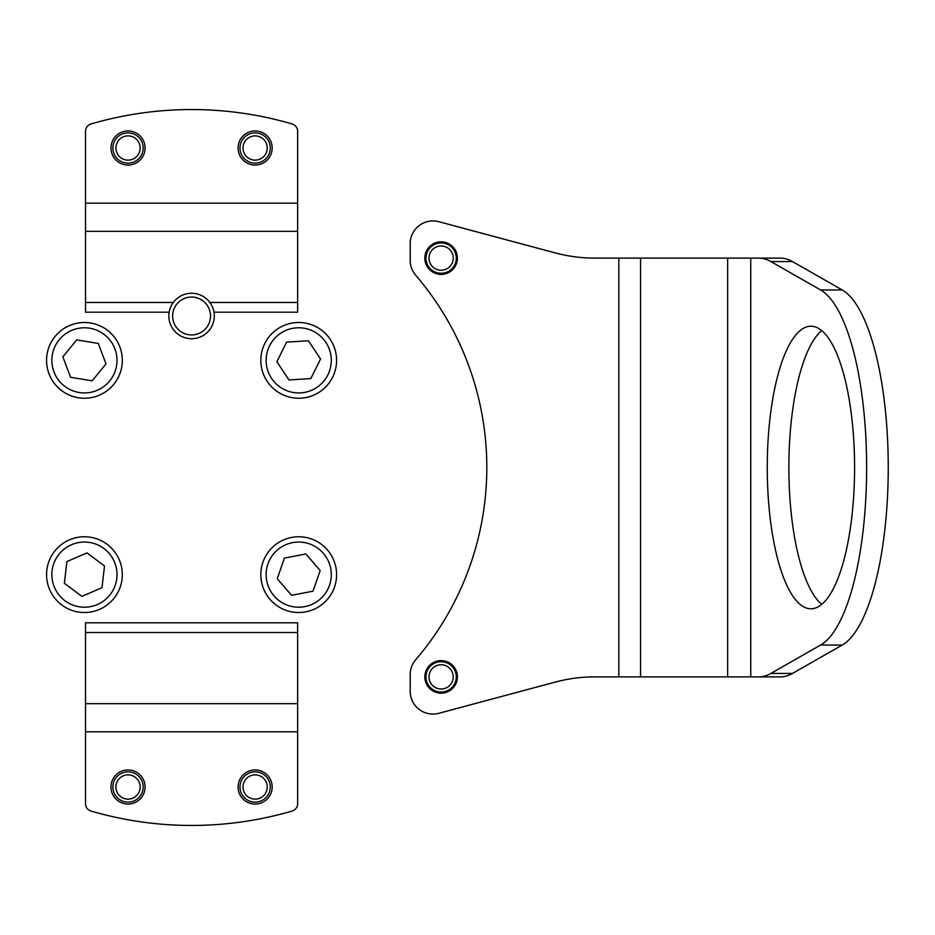 <?xml version="1.0" encoding="UTF-8"?>
<svg xmlns="http://www.w3.org/2000/svg" width="935" height="935" viewBox="0 0 935 935"><rect width="100%" height="100%" fill="white"/><g stroke="black" fill="none" stroke-linecap="round" stroke-linejoin="round"><path stroke-width="1.4" d="M335.91 567.498A37.879 37.879 0 0 1 305.85 611.841A37.879 37.879 0 0 1 261.508 581.769A37.879 37.879 0 0 1 291.58 537.438A37.879 37.879 0 0 1 335.91 567.498M284.404 558.101L277.239 578.753L291.545 595.291L313.015 591.177L320.191 570.514L305.885 553.976L284.404 558.101M119.224 559.644A37.879 37.879 0 0 1 99.437 609.421A37.879 37.879 0 0 1 49.66 589.623A37.879 37.879 0 0 1 69.447 539.846A37.879 37.879 0 0 1 119.224 559.644M66.911 561.573L64.363 583.288L81.894 596.355L101.973 587.706L104.521 565.979L86.99 552.912L66.911 561.573M108.437 331.06A37.879 37.879 0 0 1 113.743 384.367A37.879 37.879 0 0 1 60.448 389.673A37.879 37.879 0 0 1 55.142 336.366A37.879 37.879 0 0 1 108.437 331.06A37.879 37.879 0 0 0 55.142 336.366A37.879 37.879 0 0 0 60.448 389.673M62.855 356.819L70.581 377.284L92.168 380.825L106.017 363.902L98.292 343.449L76.717 339.908L62.855 356.819M315.516 326.42A37.879 37.879 0 0 1 332.661 377.167A37.879 37.879 0 0 1 281.914 394.313A37.879 37.879 0 0 1 264.769 343.566A37.879 37.879 0 0 1 315.516 326.42A37.879 37.879 0 0 0 264.769 343.566A37.879 37.879 0 0 0 281.914 394.313M276.889 361.763L289.008 379.961L310.841 378.57L320.541 358.97L308.41 340.761L286.589 342.163L276.889 361.763M191.581 334.929A18.934 18.934 0 0 0 210.515 315.983A18.934 18.934 0 0 0 191.581 297.049A18.934 18.934 0 0 0 172.636 315.983A18.934 18.934 0 0 0 191.581 334.929M191.581 293.263A22.732 22.732 0 0 1 214.302 315.983A22.732 22.732 0 0 1 191.581 338.715A22.732 22.732 0 0 1 168.849 315.983A22.732 22.732 0 0 1 191.581 293.263M272.178 148.011A17.04 17.04 0 0 1 255.126 165.051A17.04 17.04 0 0 1 238.086 148.011A17.04 17.04 0 0 1 255.126 130.958A17.04 17.04 0 0 1 272.178 148.011M110.984 148.011A17.04 17.04 0 0 0 128.025 165.051A17.04 17.04 0 0 0 145.077 148.011A17.04 17.04 0 0 0 128.025 130.958A17.04 17.04 0 0 0 110.984 148.011M297.634 231.331L85.517 231.331L85.517 131.251A7.574 7.574 0 0 1 90.964 123.981A357.953 357.953 0 0 1 292.188 123.981A7.574 7.574 0 0 1 297.634 131.251L297.634 312.197L213.986 312.197M85.517 231.331L85.517 312.197L169.165 312.197M255.126 160.13A12.12 12.12 0 0 0 267.246 148.011A12.12 12.12 0 0 0 255.126 135.891A12.12 12.12 0 0 0 243.006 148.011A12.12 12.12 0 0 0 255.126 160.13M255.126 132.852A15.147 15.147 0 0 1 270.285 148.011A15.147 15.147 0 0 1 255.126 163.157A15.147 15.147 0 0 1 239.979 148.011A15.147 15.147 0 0 1 255.126 132.852M129.953 159.978A12.12 12.12 0 0 0 139.993 146.082A12.12 12.12 0 0 0 126.108 136.042A12.12 12.12 0 0 0 116.057 149.927A12.12 12.12 0 0 0 129.953 159.978M125.629 133.05A15.147 15.147 0 0 1 142.985 145.603A15.147 15.147 0 0 1 130.432 162.97A15.147 15.147 0 0 1 113.065 150.406A15.147 15.147 0 0 1 125.629 133.05M424.829 676.893A16.292 16.292 0 0 0 441.121 693.174A16.292 16.292 0 0 0 457.402 676.893A16.292 16.292 0 0 0 441.121 660.601A16.292 16.292 0 0 0 424.829 676.893M424.829 258.107A16.292 16.292 0 0 0 441.121 274.399A16.292 16.292 0 0 0 457.402 258.107A16.292 16.292 0 0 0 441.121 241.826A16.292 16.292 0 0 0 424.829 258.107M821.725 604.384A141.29 43.664 90 0 1 788.871 467.5A141.29 43.664 90 0 1 821.725 330.616M854.578 467.5A141.29 43.664 90 0 1 810.926 608.79A141.29 43.664 90 0 1 767.261 467.5A141.29 43.664 90 0 1 810.926 326.21A141.29 43.664 90 0 1 854.578 467.5M640.545 676.893L594.648 676.893A151.517 151.517 0 0 0 555.437 682.047L438.819 713.3A22.732 22.732 0 0 1 410.208 691.351L410.208 674.579A22.732 22.732 0 0 1 415.678 659.783A295.448 295.448 0 0 0 415.678 275.217A22.732 22.732 0 0 1 410.208 260.421L410.208 243.649A22.732 22.732 0 0 1 438.819 221.7L555.437 252.953A151.517 151.517 0 0 0 594.648 258.107L640.545 258.107L640.545 676.893L758.671 676.893A227.263 70.23 -90 0 0 770.861 673.434L820.591 645.056A180.303 55.714 -90 0 0 866.64 467.5A180.303 55.714 -90 0 0 820.591 289.944L770.861 261.566A227.263 70.23 -90 0 0 758.671 258.107L780.281 258.107A227.263 70.23 90 0 1 792.483 261.566L770.861 261.566M640.545 258.107L750.747 258.107L750.747 676.893M770.861 673.434L792.483 673.434A227.263 70.23 90 0 1 780.281 676.893L758.671 676.893M792.483 673.434L842.213 645.056A180.303 55.714 -90 0 0 888.25 467.5A180.303 55.714 -90 0 0 842.213 289.944L792.483 261.566M758.671 258.107L750.747 258.107M443.248 270.04A12.12 12.12 0 0 0 453.054 255.98A12.12 12.12 0 0 0 438.983 246.174A12.12 12.12 0 0 0 429.188 260.246A12.12 12.12 0 0 0 443.248 270.04M438.457 243.194A15.147 15.147 0 0 1 456.035 255.442A15.147 15.147 0 0 1 443.786 273.032A15.147 15.147 0 0 1 426.208 260.772A15.147 15.147 0 0 1 438.457 243.194M444.885 688.405A12.12 12.12 0 0 0 452.633 673.118A12.12 12.12 0 0 0 437.346 665.369A12.12 12.12 0 0 0 429.597 680.657A12.12 12.12 0 0 0 444.885 688.405M436.411 662.483A15.147 15.147 0 0 1 455.52 672.183A15.147 15.147 0 0 1 445.831 691.292A15.147 15.147 0 0 1 426.722 681.603A15.147 15.147 0 0 1 436.411 662.483M110.984 786.99A17.04 17.04 0 0 1 128.025 769.949A17.04 17.04 0 0 1 145.077 786.99A17.04 17.04 0 0 1 128.025 804.042A17.04 17.04 0 0 1 110.984 786.99M272.178 786.99A17.04 17.04 0 0 0 255.126 769.949A17.04 17.04 0 0 0 238.086 786.99A17.04 17.04 0 0 0 255.126 804.042A17.04 17.04 0 0 0 272.178 786.99M85.517 703.669L85.517 622.803L297.634 622.803L297.634 803.749A7.574 7.574 0 0 1 292.188 811.019A357.953 357.953 0 0 1 90.964 811.019A7.574 7.574 0 0 1 85.517 803.749L85.517 703.669L297.634 703.669M257.055 798.957A12.12 12.12 0 0 0 267.094 785.073A12.12 12.12 0 0 0 253.21 775.021A12.12 12.12 0 0 0 243.158 788.918A12.12 12.12 0 0 0 257.055 798.957M252.731 772.029A15.147 15.147 0 0 1 270.086 784.594A15.147 15.147 0 0 1 257.534 801.949A15.147 15.147 0 0 1 240.166 789.397A15.147 15.147 0 0 1 252.731 772.029M131.461 798.619A12.12 12.12 0 0 0 139.654 783.565A12.12 12.12 0 0 0 124.6 775.372A12.12 12.12 0 0 0 116.396 790.426A12.12 12.12 0 0 0 131.461 798.619M123.736 772.462A15.147 15.147 0 0 1 142.552 782.7A15.147 15.147 0 0 1 132.314 801.529A15.147 15.147 0 0 1 113.497 791.279A15.147 15.147 0 0 1 123.736 772.462M266.72 580.775A32.573 32.573 0 0 0 304.857 606.628A32.573 32.573 0 0 0 330.709 568.492A32.573 32.573 0 0 0 292.573 542.639A32.573 32.573 0 0 0 266.72 580.775M54.522 587.531A32.573 32.573 0 0 0 97.334 604.548A32.573 32.573 0 0 0 114.362 561.748A32.573 32.573 0 0 0 71.551 544.719A32.573 32.573 0 0 0 54.522 587.531M63.802 385.571A32.573 32.573 0 0 0 109.64 381.001A32.573 32.573 0 0 0 105.082 335.162A32.573 32.573 0 0 0 59.244 339.721A32.573 32.573 0 0 0 63.802 385.571M284.263 389.556A32.573 32.573 0 0 0 327.904 374.818A32.573 32.573 0 0 0 313.167 331.165A32.573 32.573 0 0 0 269.514 345.915A32.573 32.573 0 0 0 284.263 389.556M297.634 302.473L209.849 302.473M173.302 302.473L85.517 302.473M297.634 203.187L85.517 203.187M727.64 258.107L727.64 676.893M842.213 645.056L820.591 645.056M842.213 289.944L820.591 289.944M618.818 258.107L618.818 676.893M85.517 632.528L297.634 632.528M85.517 731.813L297.634 731.813"/></g></svg>
